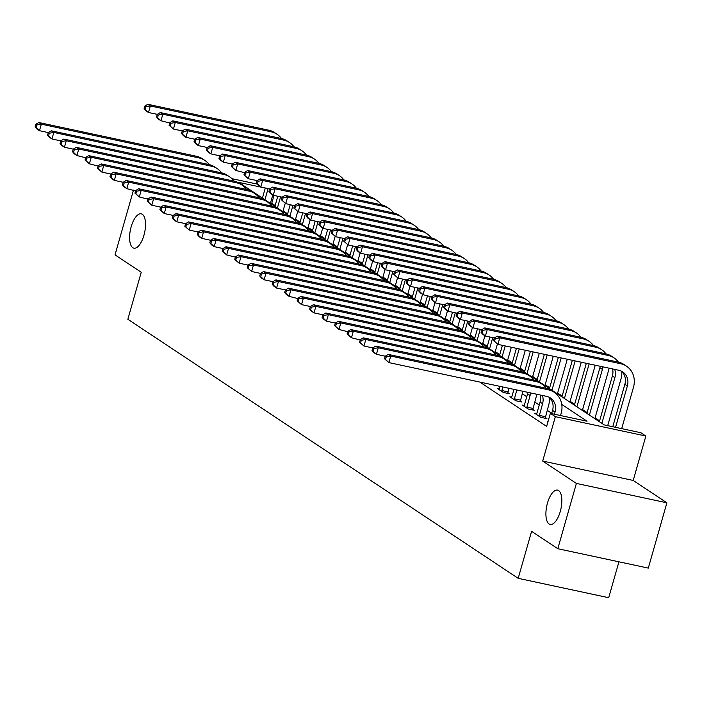 <?xml version="1.0" encoding="UTF-8"?>
<svg xmlns="http://www.w3.org/2000/svg" width="702" height="702" viewBox="0 0 702 702"><rect width="100%" height="100%" fill="white"/><g stroke="black" fill="none" stroke-linecap="round" stroke-linejoin="round"><path stroke-width="1.05" d="M547.481 503.053A17.568 7.231 102.1 0 1 557.546 490.119A17.568 7.231 102.1 0 1 560.257 511.53A17.568 7.231 102.1 0 1 550.192 524.473A17.568 7.231 102.1 0 1 547.481 503.053M131.169 226.764A17.568 7.231 102.1 0 1 141.234 213.829A17.568 7.231 102.1 0 1 143.945 235.249A17.568 7.231 102.1 0 1 133.88 248.183A17.568 7.231 102.1 0 1 131.169 226.764M265.286 188.057L238.777 182.388L604.168 424.885L640.865 432.739L645.849 436.047L555.343 416.672L550.359 413.355L587.048 421.218L561.767 404.44M633.204 480.449L542.699 461.065L576.395 483.424L557.8 548.718L648.306 568.093L666.9 502.807L633.204 480.449L645.849 436.047M618.936 561.811L608.704 597.709L518.199 578.334L127.852 319.27L141.234 272.262L115.031 254.87L133.485 190.093M275.14 205.554L271.744 203.299L273.982 195.446M599.605 420.884L595.077 417.883M587.126 412.6L582.599 409.599M574.648 404.317L570.121 401.316M562.162 396.033L557.634 393.032M549.684 387.758L545.156 384.749M537.206 379.475L532.678 376.465M524.727 371.191L520.2 368.19M512.249 362.908L507.721 359.907M499.771 354.624L495.243 351.623M487.285 346.349L482.765 343.339M474.806 338.066L470.279 335.056M462.328 329.782L457.801 326.781M449.85 321.498L445.322 318.497M437.372 313.215L432.844 310.214M424.894 304.931L420.366 301.93M412.416 296.656L407.888 293.647M399.929 288.373L395.41 285.363M387.451 280.089L382.923 277.088M374.973 271.806L370.445 268.805M362.495 263.522L357.967 260.521M350.017 255.247L345.489 252.237M337.539 246.964L333.011 243.954M325.061 238.68L320.533 235.679M312.574 230.396L308.055 227.395M300.096 222.113L295.568 219.112M287.618 213.829L283.09 210.828M576.395 483.424L666.9 502.807M271.744 203.299L270.481 203.027M479.799 382.055L546.639 426.412L550.359 413.355M551.719 413.294L547.191 410.293M539.241 405.01L534.713 402.009M526.763 396.735L522.235 393.725M499.306 388.908L497.358 388.487L503.343 392.462L509.459 393.769L507.836 392.69M511.784 397.192L509.836 396.77L515.83 400.745L521.937 402.053L520.314 400.974M527.93 392.365A13.724 12.346 123.6 0 1 527.597 393.804L524.28 405.44L522.314 405.054L528.308 409.029L534.424 410.337L532.792 409.257M540.25 395.007A13.724 12.346 123.6 0 1 540.075 402.088L536.758 413.724L534.792 413.329L540.786 417.313L546.902 418.62L545.27 417.541M547.964 421.762L547.27 421.612L547.885 422.025M542.699 461.065L555.343 416.672M134.837 190.382L135.583 190.883M147.315 198.666L148.061 199.157M159.793 206.95L160.539 207.441M557.8 548.718L531.589 531.326L518.199 578.334M231.95 178.677L257.178 184.082M48.315 132.59L39.47 130.695L36.969 129.036L35.1 126.895L36.1 127.562L36.846 124.947L35.846 124.28L35.1 126.895M35.846 124.28L38.829 122.508L196.481 156.265A20.586 18.524 -56.4 0 1 202.281 158.705L204.782 160.363A20.586 18.524 -56.4 0 1 209.161 164.593M38.829 122.508L41.33 124.166L198.982 157.924A20.586 18.524 -56.4 0 1 204.782 160.363M36.846 124.947L41.33 124.166L39.47 130.695L36.1 127.562M272.771 194.972L270.384 203.361M262.425 198.087L265.303 187.978M264.926 199.737L268.103 188.584M157.318 114.365L148.473 112.478L145.972 110.819L144.103 108.678L145.103 109.336L145.84 106.73L144.849 106.063L144.103 108.678M144.849 106.063L147.832 104.291L268.796 130.195A20.586 18.524 -56.4 0 1 274.596 132.625L277.088 134.284A20.586 18.524 -56.4 0 1 281.467 138.513M147.832 104.291L150.333 105.949L271.288 131.844A20.586 18.524 -56.4 0 1 277.088 134.284M145.84 106.73L150.333 105.949L148.473 112.478L145.103 109.336M60.793 140.874L51.948 138.978L49.456 137.32L47.578 135.179L48.578 135.837L49.324 133.231L48.324 132.564L47.578 135.179M48.324 132.564L51.316 130.791L208.959 164.549A20.586 18.524 -56.4 0 1 214.768 166.988L217.26 168.638A20.586 18.524 -56.4 0 1 221.639 172.876M51.316 130.791L53.808 132.45L211.46 166.207A20.586 18.524 -56.4 0 1 217.26 168.638M49.324 133.231L53.808 132.45L51.948 138.978L48.578 135.837M73.271 149.157L64.426 147.262L61.934 145.604L60.056 143.462L61.056 144.121L61.802 141.514L60.802 140.848L60.056 143.462M60.802 140.848L63.794 139.075L221.437 172.832A20.586 18.524 -56.4 0 1 227.246 175.263L229.738 176.922A20.586 18.524 -56.4 0 1 234.117 181.16M63.794 139.075L66.286 140.733L223.938 174.491A20.586 18.524 -56.4 0 1 229.738 176.922M61.802 141.514L66.286 140.733L64.426 147.262L61.056 144.121M88.75 155.633L91.242 157.292L248.894 191.049A20.586 18.524 -56.4 0 1 254.694 193.489L252.202 191.83A20.586 18.524 -56.4 0 0 246.402 189.4L88.75 155.633L85.758 157.415L85.021 160.021L86.013 160.688L86.758 158.073L76.904 155.537L74.412 153.887L72.534 151.737L73.534 152.404L74.28 149.789L73.28 149.131L72.534 151.737M73.28 149.131L76.272 147.359L233.924 181.116A20.586 18.524 -56.4 0 1 239.724 183.547L242.216 185.205A20.586 18.524 -56.4 0 1 246.595 189.443M76.272 147.359L78.764 149.008L236.416 182.774A20.586 18.524 -56.4 0 1 242.216 185.205M74.28 149.789L78.764 149.008L76.904 155.537L73.534 152.404M285.249 203.247L282.862 211.644M274.912 206.362L277.79 196.262M277.404 208.02L280.581 196.858M172.789 120.849L175.289 122.508L296.244 148.412A20.586 18.524 -56.4 0 1 302.053 150.842L299.552 149.193A20.586 18.524 -56.4 0 0 293.752 146.753L172.789 120.849L169.805 122.631L169.059 125.237L170.059 125.904L170.805 123.289L160.951 120.753L158.45 119.103L156.581 116.953L157.581 117.62L158.319 115.005L157.327 114.347L156.581 116.953M157.327 114.347L160.31 112.574L281.274 138.47A20.586 18.524 -56.4 0 1 287.074 140.909L289.575 142.567A20.586 18.524 -56.4 0 1 293.954 146.797M160.31 112.574L162.811 114.224L283.766 140.128A20.586 18.524 -56.4 0 1 289.575 142.567M158.319 115.005L162.811 114.224L160.951 120.753L157.581 117.62M297.727 211.53L295.34 219.928M287.39 214.645L290.268 204.545M289.882 216.304L293.059 205.142M182.274 130.932L173.429 129.036L169.059 125.237M302.053 150.842A20.586 18.524 -56.4 0 1 306.432 155.081M170.805 123.289L175.289 122.508L173.429 129.036L170.059 125.904M310.214 219.814L307.818 228.203M299.868 222.929L302.746 212.829M302.36 224.587L305.545 213.426M194.752 139.215L185.907 137.32L183.415 135.661L181.537 133.52L182.538 134.187L183.283 131.572L182.283 130.905L181.537 133.52M182.283 130.905L185.275 129.133L306.23 155.037A20.586 18.524 -56.4 0 1 312.03 157.467L314.531 159.126A20.586 18.524 -56.4 0 1 318.91 163.364M185.275 129.133L187.767 130.791L308.722 156.695A20.586 18.524 -56.4 0 1 314.531 159.126M183.283 131.572L187.767 130.791L185.907 137.32L182.538 134.187M101.228 163.917L103.729 165.575L261.372 199.333A20.586 18.524 -56.4 0 1 267.181 201.772L264.68 200.114A20.586 18.524 -56.4 0 0 258.88 197.674L101.228 163.917L98.245 165.698L97.499 168.304L98.499 168.971L99.236 166.356L89.382 163.82L85.021 160.021M254.694 193.489A20.586 18.524 -56.4 0 1 259.082 197.718M86.758 158.073L91.242 157.292L89.382 163.82L86.013 160.688M322.692 228.097L320.296 236.486M312.346 231.212L315.224 221.112M314.838 232.871L318.024 221.709M207.239 147.499L198.385 145.604L195.893 143.945L194.015 141.804L195.016 142.462L195.761 139.856L194.761 139.189L194.015 141.804M194.761 139.189L197.753 137.416L318.708 163.32A20.586 18.524 -56.4 0 1 324.517 165.751L327.009 167.409A20.586 18.524 -56.4 0 1 331.388 171.648M197.753 137.416L200.245 139.075L321.209 164.979A20.586 18.524 -56.4 0 1 327.009 167.409M195.761 139.856L200.245 139.075L198.385 145.604L195.016 142.462M110.714 173.999L101.869 172.104L97.499 168.304M267.181 201.772A20.586 18.524 -56.4 0 1 271.56 206.002M99.236 166.356L103.729 165.575L101.869 172.104L98.499 168.971M123.192 182.283L114.347 180.388L111.846 178.729L109.977 176.588L110.977 177.246L111.715 174.64L110.723 173.973L109.977 176.588M110.723 173.973L113.706 172.201L271.358 205.958A20.586 18.524 -56.4 0 1 277.158 208.397L279.659 210.056A20.586 18.524 -56.4 0 1 284.038 214.285M113.706 172.201L116.207 173.859L273.85 207.616A20.586 18.524 -56.4 0 1 279.659 210.056M111.715 174.64L116.207 173.859L114.347 180.388L110.977 177.246M138.671 188.768L141.163 190.426L298.815 224.184A20.586 18.524 -56.4 0 1 304.615 226.614L302.123 224.956A20.586 18.524 -56.4 0 0 296.314 222.525L138.671 188.768L135.679 190.54L134.933 193.155L135.934 193.813L136.679 191.198L126.825 188.671L124.324 187.013L122.455 184.872L123.455 185.53L124.201 182.924L123.201 182.257L122.455 184.872M123.201 182.257L126.184 180.484L283.836 214.242A20.586 18.524 -56.4 0 1 289.636 216.681L292.137 218.331A20.586 18.524 -56.4 0 1 296.516 222.569M126.184 180.484L128.685 182.143L286.337 215.9A20.586 18.524 -56.4 0 1 292.137 218.331M124.201 182.924L128.685 182.143L126.825 188.671L123.455 185.53M151.149 197.051L153.641 198.701L311.293 232.467A20.586 18.524 -56.4 0 1 317.093 234.898L314.601 233.239A20.586 18.524 -56.4 0 0 308.792 230.809L151.149 197.051L148.157 198.824L147.411 201.43L148.412 202.097L149.157 199.482L139.303 196.955L134.933 193.155M304.615 226.614A20.586 18.524 -56.4 0 1 308.994 230.853M136.679 191.198L141.163 190.426L139.303 196.955L135.934 193.813M160.626 207.125L151.781 205.23L147.411 201.43M317.093 234.898A20.586 18.524 -56.4 0 1 321.472 239.136M149.157 199.482L153.641 198.701L151.781 205.23L148.412 202.097M335.17 236.381L332.774 244.77M324.824 239.496L327.702 229.387M327.325 241.146L330.502 229.993M219.717 155.783L210.863 153.887L208.371 152.229L206.502 150.088L207.494 150.746L208.24 148.14L207.239 147.473L206.502 150.088M207.239 147.473L210.231 145.7L331.186 171.604A20.586 18.524 -56.4 0 1 336.995 174.035L339.487 175.693A20.586 18.524 -56.4 0 1 343.866 179.931M210.231 145.7L212.724 147.359L333.687 173.254A20.586 18.524 -56.4 0 1 339.487 175.693M208.24 148.14L212.724 147.359L210.863 153.887L207.494 150.746M347.648 244.656L345.261 253.053M337.302 247.771L340.18 237.671M339.803 249.429L342.98 238.268M235.188 162.267L237.688 163.917L358.643 189.821A20.586 18.524 -56.4 0 1 364.443 192.26L361.951 190.602A20.586 18.524 -56.4 0 0 356.151 188.162L235.188 162.267L232.204 164.04L231.458 166.646L232.459 167.313L233.196 164.698L232.204 164.04L223.35 162.162L220.849 160.512L218.98 158.371L219.972 159.029L220.718 156.414L219.717 155.756L218.98 158.371M219.717 155.756L222.709 153.984L343.664 179.879A20.586 18.524 -56.4 0 1 349.473 182.318L351.965 183.977A20.586 18.524 -56.4 0 1 356.344 188.206M222.709 153.984L225.21 155.633L346.165 181.537A20.586 18.524 -56.4 0 1 351.965 183.977M220.718 156.414L225.21 155.633L223.35 162.162L219.972 159.029M360.126 252.939L357.739 261.337M349.78 256.055L352.658 245.954M352.281 257.713L355.458 246.551M247.666 170.542L250.166 172.201L371.121 198.104A20.586 18.524 -56.4 0 1 376.93 200.535L374.429 198.885A20.586 18.524 -56.4 0 0 368.629 196.446L247.666 170.542L244.682 172.323L243.936 174.93L244.937 175.597L245.682 172.982L235.828 170.446L231.458 166.646M364.443 192.26A20.586 18.524 -56.4 0 1 368.831 196.49M233.196 164.698L237.688 163.917L235.828 170.446L232.459 167.313M372.604 261.223L370.217 269.621M362.267 264.338L365.145 254.238M364.759 265.997L367.936 254.835M257.151 180.625L248.306 178.729L243.936 174.93M376.93 200.535A20.586 18.524 -56.4 0 1 381.309 204.773M245.682 172.982L250.166 172.201L248.306 178.729L244.937 175.597M385.082 269.507L382.695 277.895M374.745 272.622L377.623 262.522M377.237 274.28L380.414 263.118M269.629 188.908L260.784 187.013L258.292 185.354L256.414 183.213L257.415 183.871L258.16 181.265L257.16 180.598L256.414 183.213M257.16 180.598L260.152 178.826L381.107 204.73A20.586 18.524 -56.4 0 1 386.907 207.16L389.408 208.819A20.586 18.524 -56.4 0 1 393.787 213.057M260.152 178.826L262.645 180.484L383.599 206.388A20.586 18.524 -56.4 0 1 389.408 208.819M258.16 181.265L262.645 180.484L260.784 187.013L257.415 183.871M173.113 215.409L164.259 213.513L159.889 209.714L160.89 210.381L161.635 207.766L160.635 207.108L159.889 209.714M160.635 207.108L163.627 205.326L321.279 239.092A20.586 18.524 -56.4 0 1 327.079 241.523L329.571 243.182A20.586 18.524 -56.4 0 1 333.95 247.411M163.627 205.326L166.12 206.985L323.771 240.742A20.586 18.524 -56.4 0 1 329.571 243.182M161.635 207.766L166.12 206.985L164.259 213.513L160.89 210.381M397.569 277.79L395.173 286.179M387.223 280.905L390.101 270.796M389.715 282.555L392.901 271.402M285.109 195.393L287.601 197.051L408.564 222.946A20.586 18.524 -56.4 0 1 414.364 225.386L411.872 223.727A20.586 18.524 -56.4 0 0 406.063 221.297L285.109 195.393L282.116 197.165L281.37 199.78L282.371 200.439L283.117 197.832L282.116 197.165L273.262 195.296L270.77 193.638L268.892 191.497L269.893 192.155L270.639 189.549L269.638 188.882L268.892 191.497M269.638 188.882L272.63 187.109L393.585 213.013A20.586 18.524 -56.4 0 1 399.385 215.444L401.886 217.102A20.586 18.524 -56.4 0 1 406.265 221.341M272.63 187.109L275.123 188.768L396.077 214.672A20.586 18.524 -56.4 0 1 401.886 217.102M270.639 189.549L275.123 188.768L273.262 195.296L269.893 192.155M188.584 221.893L191.084 223.552L348.727 257.309A20.586 18.524 -56.4 0 1 354.536 259.74L352.035 258.09A20.586 18.524 -56.4 0 0 346.235 255.651L188.584 221.893L185.6 223.666L184.854 226.281L185.855 226.939L186.592 224.333L185.6 223.666L176.746 221.797L174.245 220.138L172.376 217.997L173.368 218.664L174.114 216.049L173.113 215.382L172.376 217.997M173.113 215.382L176.105 213.61L333.757 247.367A20.586 18.524 -56.4 0 1 339.557 249.807L342.058 251.465A20.586 18.524 -56.4 0 1 346.437 255.695M176.105 213.61L178.598 215.268L336.249 249.026A20.586 18.524 -56.4 0 1 342.058 251.465M174.114 216.049L178.598 215.268L176.746 221.797L173.368 218.664M410.047 286.074L407.651 294.463M399.701 289.189L402.579 279.08M402.193 290.839L405.379 279.686M297.587 203.677L300.079 205.326L421.042 231.23A20.586 18.524 -56.4 0 1 426.842 233.669L424.35 232.011A20.586 18.524 -56.4 0 0 418.541 229.572L297.587 203.677L294.594 205.449L293.857 208.055L294.849 208.722L295.595 206.107L285.74 203.58L281.37 199.78M414.364 225.386A20.586 18.524 -56.4 0 1 418.743 229.615M283.117 197.832L287.601 197.051L285.74 203.58L282.371 200.439M198.069 231.976L189.224 230.08L184.854 226.281M354.536 259.74A20.586 18.524 -56.4 0 1 358.915 263.978M186.592 224.333L191.084 223.552L189.224 230.08L185.855 226.939M422.525 294.349L420.129 302.746M412.179 297.464L415.057 287.364M414.68 299.122L417.857 287.96M307.072 213.75L298.218 211.855L293.857 208.055M426.842 233.669A20.586 18.524 -56.4 0 1 431.221 237.899M295.595 206.107L300.079 205.326L298.218 211.855L294.849 208.722M210.547 240.26L201.702 238.364L199.201 236.706L197.332 234.565L198.333 235.223L199.07 232.616L198.078 231.95L197.332 234.565M198.078 231.95L201.062 230.177L358.713 263.934A20.586 18.524 -56.4 0 1 364.513 266.365L367.014 268.024A20.586 18.524 -56.4 0 1 371.393 272.262M201.062 230.177L203.562 231.835L361.205 265.593A20.586 18.524 -56.4 0 1 367.014 268.024M199.07 232.616L203.562 231.835L201.702 238.364L198.333 235.223M435.003 302.632L432.616 311.03M424.657 305.747L427.536 295.647M427.158 307.406L430.335 296.244M319.55 222.034L310.705 220.138L308.204 218.48L306.335 216.339L307.327 217.006L308.073 214.391L307.072 213.733L306.335 216.339M307.072 213.733L310.065 211.951L431.019 237.855A20.586 18.524 -56.4 0 1 436.828 240.295L439.32 241.944A20.586 18.524 -56.4 0 1 443.699 246.183M310.065 211.951L312.565 213.61L433.52 239.514A20.586 18.524 -56.4 0 1 439.32 241.944M308.073 214.391L312.565 213.61L310.705 220.138L307.327 217.006M223.025 248.534L214.18 246.639L211.688 244.989L209.81 242.839L210.811 243.506L211.556 240.891L210.556 240.233L209.81 242.839M210.556 240.233L213.54 238.461L371.191 272.218A20.586 18.524 -56.4 0 1 377 274.649L379.492 276.307A20.586 18.524 -56.4 0 1 383.871 280.546M213.54 238.461L216.04 240.11L373.692 273.877A20.586 18.524 -56.4 0 1 379.492 276.307M211.556 240.891L216.04 240.11L214.18 246.639L210.811 243.506M447.481 310.916L445.094 319.305M437.135 314.031L440.014 303.931M439.636 315.689L442.813 304.528M335.021 228.519L337.522 230.177L458.476 256.081A20.586 18.524 -56.4 0 1 464.285 258.512L461.784 256.853A20.586 18.524 -56.4 0 0 455.984 254.422L335.021 228.519L332.037 230.291L331.291 232.906L332.292 233.564L333.038 230.958L332.037 230.291L323.183 228.422L320.682 226.764L318.813 224.622L319.814 225.289L320.551 222.674L319.559 222.007L318.813 224.622M319.559 222.007L322.543 220.235L443.506 246.139A20.586 18.524 -56.4 0 1 449.306 248.569L451.798 250.228A20.586 18.524 -56.4 0 1 456.186 254.466M322.543 220.235L325.044 221.893L445.998 247.797A20.586 18.524 -56.4 0 1 451.798 250.228M320.551 222.674L325.044 221.893L323.183 228.422L319.814 225.289M238.505 255.019L240.997 256.678L398.648 290.435A20.586 18.524 -56.4 0 1 404.449 292.874L401.956 291.216A20.586 18.524 -56.4 0 0 396.147 288.776L238.505 255.019L235.512 256.8L234.766 259.407L235.767 260.073L236.513 257.458L226.658 254.923L222.288 251.123L223.289 251.79L224.035 249.175L223.034 248.517L222.288 251.123M223.034 248.517L226.026 246.735L383.669 280.502A20.586 18.524 -56.4 0 1 389.478 282.932L391.97 284.591A20.586 18.524 -56.4 0 1 396.349 288.82M226.026 246.735L228.519 248.394L386.17 282.151A20.586 18.524 -56.4 0 1 391.97 284.591M224.035 249.175L228.519 248.394L226.658 254.923L223.289 251.79M459.959 319.199L457.572 327.588M449.622 322.315L452.5 312.214M452.114 323.973L455.291 312.811M347.508 236.802L350 238.461L470.954 264.356A20.586 18.524 -56.4 0 1 476.763 266.795L474.262 265.137A20.586 18.524 -56.4 0 0 468.462 262.706L347.508 236.802L344.515 238.575L343.769 241.19L344.77 241.848L345.516 239.242L344.515 238.575L335.661 236.706L331.291 232.906M464.285 258.512A20.586 18.524 -56.4 0 1 468.664 262.75M333.038 230.958L337.522 230.177L335.661 236.706L332.292 233.564M250.983 263.303L253.475 264.961L411.126 298.719A20.586 18.524 -56.4 0 1 416.927 301.158L414.434 299.5A20.586 18.524 -56.4 0 0 408.634 297.06L250.983 263.303L247.99 265.075L247.244 267.69L248.245 268.348L248.991 265.742L247.99 265.075L239.136 263.206L234.766 259.407M404.449 292.874A20.586 18.524 -56.4 0 1 408.827 297.104M236.513 257.458L240.997 256.678L239.136 263.206L235.767 260.073M260.468 273.385L251.614 271.49L247.244 267.69M416.927 301.158A20.586 18.524 -56.4 0 1 421.305 305.388M248.991 265.742L253.475 264.961L251.614 271.49L248.245 268.348M272.946 281.669L264.101 279.773L261.6 278.115L259.731 275.974L260.723 276.632L261.469 274.026L260.468 273.359L259.731 275.974M260.468 273.359L263.461 271.586L421.112 305.344A20.586 18.524 -56.4 0 1 426.913 307.783L429.413 309.433A20.586 18.524 -56.4 0 1 433.792 313.671M263.461 271.586L265.953 273.245L423.604 307.002A20.586 18.524 -56.4 0 1 429.413 309.433M261.469 274.026L265.953 273.245L264.101 279.773L260.723 276.632M285.424 289.944L276.579 288.057L274.078 286.398L272.209 284.257L273.21 284.915L273.947 282.301L272.955 281.642L272.209 284.257M272.955 281.642L275.939 279.87L433.59 313.627A20.586 18.524 -56.4 0 1 439.391 316.058L441.891 317.716A20.586 18.524 -56.4 0 1 446.27 321.955M275.939 279.87L278.44 281.528L436.082 315.286A20.586 18.524 -56.4 0 1 441.891 317.716M273.947 282.301L278.44 281.528L276.579 288.057L273.21 284.915M300.895 296.428L303.396 298.087L461.047 331.844A20.586 18.524 -56.4 0 1 466.848 334.284L464.355 332.625A20.586 18.524 -56.4 0 0 458.546 330.194L300.895 296.428L297.911 298.21L297.165 300.816L298.166 301.483L298.912 298.868L289.057 296.332L286.556 294.682L284.687 292.532L285.688 293.199L286.425 290.584L285.433 289.926L284.687 292.532M285.433 289.926L288.417 288.153L446.068 321.911A20.586 18.524 -56.4 0 1 451.869 324.342L454.369 326A20.586 18.524 -56.4 0 1 458.748 330.238M288.417 288.153L290.918 289.803L448.56 323.569A20.586 18.524 -56.4 0 1 454.369 326M286.425 290.584L290.918 289.803L289.057 296.332L285.688 293.199M310.381 306.511L301.535 304.615L297.165 300.816M466.848 334.284A20.586 18.524 -56.4 0 1 471.226 338.513M298.912 298.868L303.396 298.087L301.535 304.615L298.166 301.483M322.859 314.794L314.013 312.899L311.521 311.24L309.643 309.099L310.644 309.766L311.39 307.151L310.389 306.484L309.643 309.099M310.389 306.484L313.382 304.712L471.024 338.469A20.586 18.524 -56.4 0 1 476.833 340.909L479.326 342.567A20.586 18.524 -56.4 0 1 483.704 346.797M313.382 304.712L315.874 306.37L473.525 340.128A20.586 18.524 -56.4 0 1 479.326 342.567M311.39 307.151L315.874 306.37L314.013 312.899L310.644 309.766M335.345 323.078L326.491 321.183L323.999 319.524L322.121 317.383L323.122 318.041L323.868 315.435L322.867 314.768L322.121 317.383M322.867 314.768L325.86 312.995L483.502 346.753A20.586 18.524 -56.4 0 1 489.312 349.192L491.804 350.842A20.586 18.524 -56.4 0 1 496.182 355.08M325.86 312.995L328.352 314.654L486.003 348.411A20.586 18.524 -56.4 0 1 491.804 350.842M323.868 315.435L328.352 314.654L326.491 321.183L323.122 318.041M501.719 391.383L502.825 386.986M498.982 389.566L500.035 386.39M508.941 388.303L507.748 393.41M350.816 329.563L353.308 331.212L510.959 364.979A20.586 18.524 -56.4 0 1 516.769 367.409L514.268 365.751A20.586 18.524 -56.4 0 0 508.467 363.32L350.816 329.563L347.823 331.335L347.086 333.941L348.078 334.608L348.824 331.993L338.969 329.466L334.608 325.667L335.6 326.325L336.346 323.719L335.345 323.052L334.608 325.667M335.345 323.052L338.338 321.279L495.989 355.036A20.586 18.524 -56.4 0 1 501.79 357.467L504.282 359.126A20.586 18.524 -56.4 0 1 508.669 363.364M338.338 321.279L340.83 322.938L498.481 356.695A20.586 18.524 -56.4 0 1 504.282 359.126M336.346 323.719L340.83 322.938L338.969 329.466L335.6 326.325M501.816 390.531L507.932 391.848M514.197 399.666L516.812 389.987M511.468 397.85L514.013 389.382M522.929 391.295L520.226 401.684M363.294 337.837L365.795 339.496L523.438 373.253A20.586 18.524 -56.4 0 1 529.247 375.693L526.746 374.034A20.586 18.524 -56.4 0 0 520.945 371.604L363.294 337.837L360.31 339.619L359.564 342.225L360.565 342.892L361.302 340.277L351.456 337.741L347.086 333.941M516.769 367.409A20.586 18.524 -56.4 0 1 521.147 371.648M348.824 331.993L353.308 331.212L351.456 337.741L348.078 334.608M514.294 398.815L520.41 400.131M526.676 407.95L530.089 395.463A13.724 12.346 123.6 0 0 530.572 392.936M524.28 405.44L523.946 406.133M536.767 394.261A20.586 18.524 -56.4 0 1 536.205 396.77L532.704 409.968M372.78 347.92L363.934 346.025L359.564 342.225M529.247 375.693A20.586 18.524 -56.4 0 1 533.625 379.922M361.302 340.277L365.795 339.496L363.934 346.025L360.565 342.892M526.781 407.099L532.888 408.406M539.154 416.225L542.567 403.747A13.724 12.346 123.6 0 0 542.383 395.463M536.758 413.724L536.425 414.417M549.447 397.543A20.586 18.524 -56.4 0 1 548.683 405.054L545.191 418.252M385.258 356.204L376.412 354.308L373.912 352.65L372.042 350.509L373.043 351.175L373.78 348.561L372.788 347.902L372.042 350.509M372.788 347.902L375.772 346.121L533.423 379.879A20.586 18.524 -56.4 0 1 539.224 382.318L541.725 383.976A20.586 18.524 -56.4 0 1 546.103 388.206M375.772 346.121L378.273 347.78L535.916 381.537A20.586 18.524 -56.4 0 1 541.725 383.976M373.78 348.561L378.273 347.78L376.412 354.308L373.043 351.175M539.259 415.382L545.375 416.69M554.422 414.233L555.054 412.03A13.724 12.346 123.6 0 0 550.412 397.973A13.724 12.346 123.6 0 0 546.542 396.349L388.89 362.592L384.52 358.792L385.521 359.45L386.267 356.844L385.266 356.177L384.52 358.792M551.623 413.627L552.553 410.372A13.724 12.346 123.6 0 0 549.104 397.227M385.266 356.177L388.25 354.405L390.751 356.063L548.402 389.821A20.586 18.524 -56.4 0 1 554.203 392.26A20.586 18.524 -56.4 0 1 561.161 413.338L560.538 415.54M388.25 354.405L545.902 388.162A20.586 18.524 -56.4 0 1 551.711 390.602L554.203 392.26M386.267 356.844L390.751 356.063L388.89 362.592L385.521 359.45M472.437 327.483L470.05 335.872M462.1 330.598L464.978 320.489M464.592 332.248L467.769 321.095M356.985 246.885L348.139 244.989L343.769 241.19M476.763 266.795A20.586 18.524 -56.4 0 1 481.142 271.033M345.516 239.242L350 238.461L348.139 244.989L344.77 241.848M484.924 335.758L482.528 344.155M474.578 338.873L477.457 328.773M477.07 340.531L480.256 329.37M369.463 255.159L360.617 253.264L358.125 251.614L356.247 249.473L357.248 250.131L357.994 247.516L356.993 246.858L356.247 249.473M356.993 246.858L359.986 245.086L480.94 270.981A20.586 18.524 -56.4 0 1 486.74 273.42L489.241 275.079A20.586 18.524 -56.4 0 1 493.62 279.308M359.986 245.086L362.478 246.735L483.432 272.639A20.586 18.524 -56.4 0 1 489.241 275.079M357.994 247.516L362.478 246.735L360.617 253.264L357.248 250.131M497.402 344.041L495.007 352.439M487.056 347.157L489.935 337.057M489.557 348.815L492.734 337.653M384.942 261.644L387.434 263.303L508.397 289.206A20.586 18.524 -56.4 0 1 514.197 291.637L511.705 289.987A20.586 18.524 -56.4 0 0 505.896 287.548L384.942 261.644L381.949 263.425L381.212 266.032L382.204 266.699L382.95 264.084L373.095 261.548L370.603 259.898L368.725 257.748L369.726 258.415L370.472 255.8L369.471 255.142L368.725 257.748M369.471 255.142L372.464 253.369L493.418 279.264A20.586 18.524 -56.4 0 1 499.227 281.704L501.719 283.362A20.586 18.524 -56.4 0 1 506.098 287.592M372.464 253.369L374.956 255.019L495.919 280.923A20.586 18.524 -56.4 0 1 501.719 283.362M370.472 255.8L374.956 255.019L373.095 261.548L369.726 258.415M511.328 347.244L507.485 360.723M499.534 355.44L502.413 345.34M502.035 357.099L505.212 345.937M397.42 269.928L399.921 271.586L520.875 297.49A20.586 18.524 -56.4 0 1 526.676 299.921L524.183 298.262A20.586 18.524 -56.4 0 0 518.383 295.832L397.42 269.928L394.427 271.7L393.69 274.315L394.682 274.973L395.428 272.367L394.427 271.7L385.573 269.831L381.212 266.032M514.197 291.637A20.586 18.524 -56.4 0 1 518.576 295.875M382.95 264.084L387.434 263.303L385.573 269.831L382.204 266.699M525.315 350.245L519.971 368.998M512.012 363.724L516.4 348.332M514.513 365.382L519.199 348.929M406.906 280.01L398.06 278.115L393.69 274.315M526.676 299.921A20.586 18.524 -56.4 0 1 531.054 304.159M395.428 272.367L399.921 271.586L398.06 278.115L394.682 274.973M539.294 353.238L532.449 377.281M524.499 372.007L530.387 351.325M526.991 373.657L533.178 351.93M419.384 288.294L410.538 286.398L408.037 284.74L406.168 282.599L407.169 283.257L407.906 280.651L406.914 279.984L406.168 282.599M406.914 279.984L409.898 278.211L530.861 304.115A20.586 18.524 -56.4 0 1 536.661 306.546L539.154 308.204A20.586 18.524 -56.4 0 1 543.541 312.443M409.898 278.211L412.399 279.87L533.353 305.774A20.586 18.524 -56.4 0 1 539.154 308.204M407.906 280.651L412.399 279.87L410.538 286.398L407.169 283.257M553.281 356.23L544.928 385.565M536.977 380.291L544.366 354.326M539.469 381.941L547.165 354.922M434.863 294.779L437.355 296.428L558.309 322.332A20.586 18.524 -56.4 0 1 564.118 324.772L561.618 323.113A20.586 18.524 -56.4 0 0 555.817 320.674L434.863 294.779L431.87 296.551L431.125 299.157L432.125 299.824L432.871 297.209L423.016 294.682L420.516 293.024L418.646 290.882L419.647 291.541L420.393 288.934L419.392 288.268L418.646 290.882M419.392 288.268L422.376 286.495L543.339 312.399A20.586 18.524 -56.4 0 1 549.139 314.829L551.64 316.488A20.586 18.524 -56.4 0 1 556.019 320.717M422.376 286.495L424.877 288.153L545.831 314.048A20.586 18.524 -56.4 0 1 551.64 316.488M420.393 288.934L424.877 288.153L423.016 294.682L419.647 291.541M567.269 359.231L557.406 393.848M549.455 388.566L558.353 357.318M551.947 390.224L561.152 357.915M444.34 304.852L435.494 302.957L431.125 299.157M564.118 324.772A20.586 18.524 -56.4 0 1 568.497 329.001M432.871 297.209L437.355 296.428L435.494 302.957L432.125 299.824M581.256 362.223L569.884 402.132M561.933 396.849L572.341 360.31M564.426 398.508L575.14 360.916M456.818 313.136L447.973 311.24L445.48 309.582L443.603 307.441L444.603 308.108L445.349 305.493L444.348 304.835L443.603 307.441M444.348 304.835L447.341 303.053L568.295 328.957A20.586 18.524 -56.4 0 1 574.096 331.397L576.596 333.046A20.586 18.524 -56.4 0 1 580.975 337.285M447.341 303.053L449.833 304.712L570.796 330.616A20.586 18.524 -56.4 0 1 576.596 333.046M445.349 305.493L449.833 304.712L447.973 311.24L444.603 308.108M595.235 365.215L582.362 410.407M574.411 405.133L586.328 363.311M576.912 406.791L589.127 363.908M469.305 321.419L460.451 319.524L457.958 317.866L456.081 315.724L457.081 316.391L457.827 313.776L456.827 313.11L456.081 315.724M456.827 313.11L459.819 311.337L580.773 337.241A20.586 18.524 -56.4 0 1 586.582 339.671L589.075 341.33A20.586 18.524 -56.4 0 1 593.453 345.568M459.819 311.337L462.311 312.995L583.274 338.899A20.586 18.524 -56.4 0 1 589.075 341.33M457.827 313.776L462.311 312.995L460.451 319.524L457.081 316.391M609.073 368.181A20.586 18.524 -56.4 0 1 608.52 370.691L594.848 418.69M586.89 413.417L599.903 367.725A13.724 12.346 123.6 0 0 600.236 366.286M589.39 415.075L602.404 369.384A13.724 12.346 123.6 0 0 602.886 366.856M481.783 329.703L472.929 327.808L470.437 326.149L468.567 324.008L469.559 324.666L470.305 322.06L469.305 321.393L468.567 324.008M469.305 321.393L472.297 319.621L593.251 345.524A20.586 18.524 -56.4 0 1 599.06 347.955L601.553 349.614A20.586 18.524 -56.4 0 1 605.931 353.852M472.297 319.621L474.789 321.279L595.752 347.183A20.586 18.524 -56.4 0 1 601.553 349.614M470.305 322.06L474.789 321.279L472.929 327.808L469.559 324.666M621.761 371.472A20.586 18.524 -56.4 0 1 620.998 378.975L607.704 425.64M599.368 421.7L612.381 376.009A13.724 12.346 123.6 0 0 612.556 368.927M601.868 423.35L614.882 377.667A13.724 12.346 123.6 0 0 614.698 369.384M497.253 336.188L499.754 337.837L620.708 363.741A20.586 18.524 -56.4 0 1 626.509 366.181L624.017 364.522A20.586 18.524 -56.4 0 0 618.216 362.083L497.253 336.188L494.269 337.96L493.524 340.575L494.524 341.233L495.261 338.618L494.269 337.96L485.415 336.091L482.915 334.433L481.046 332.292L482.046 332.95L482.783 330.344L481.791 329.677L481.046 332.292M481.791 329.677L484.775 327.904L605.738 353.808A20.586 18.524 -56.4 0 1 611.539 356.239L614.031 357.897A20.586 18.524 -56.4 0 1 618.409 362.135M484.775 327.904L487.276 329.563L608.23 355.458A20.586 18.524 -56.4 0 1 614.031 357.897M482.783 330.344L487.276 329.563L485.415 336.091L482.046 332.95M626.509 366.181A20.586 18.524 -56.4 0 1 633.476 387.258L621.691 428.632M612.776 426.728L624.868 384.292A13.724 12.346 123.6 0 0 621.41 371.147M615.575 427.325L627.36 385.951A13.724 12.346 123.6 0 0 622.718 371.893A13.724 12.346 123.6 0 0 618.848 370.27L497.893 344.366L493.524 340.575M495.261 338.618L499.754 337.837L497.893 344.366L494.524 341.233M196.481 156.265L198.982 157.924M268.796 130.195L271.288 131.844M208.959 164.549L211.46 166.207M221.437 172.832L223.938 174.491M233.924 181.116L236.416 182.774M281.274 138.47L283.766 140.128M293.752 146.753L296.244 148.412M306.23 155.037L308.722 156.695M246.402 189.4L248.894 191.049M318.708 163.32L321.209 164.979M258.88 197.674L261.372 199.333M271.358 205.958L273.85 207.616M283.836 214.242L286.337 215.9M296.314 222.525L298.815 224.184M308.792 230.809L311.293 232.467M331.186 171.604L333.687 173.254M343.664 179.879L346.165 181.537M356.151 188.162L358.643 189.821M368.629 196.446L371.121 198.104M381.107 204.73L383.599 206.388M321.279 239.092L323.771 240.742M393.585 213.013L396.077 214.672M333.757 247.367L336.249 249.026M406.063 221.297L408.564 222.946M346.235 255.651L348.727 257.309M418.541 229.572L421.042 231.23M358.713 263.934L361.205 265.593M431.019 237.855L433.52 239.514M371.191 272.218L373.692 273.877M443.506 246.139L445.998 247.797M383.669 280.502L386.17 282.151M455.984 254.422L458.476 256.081M396.147 288.776L398.648 290.435M408.634 297.06L411.126 298.719M421.112 305.344L423.604 307.002M433.59 313.627L436.082 315.286M446.068 321.911L448.56 323.569M458.546 330.194L461.047 331.844M471.024 338.469L473.525 340.128M483.502 346.753L486.003 348.411M495.989 355.036L498.481 356.695M508.467 363.32L510.959 364.979M527.597 393.804L530.089 395.463M520.945 371.604L523.438 373.253M540.075 402.088L542.567 403.747M533.423 379.879L535.916 381.537M552.553 410.372L555.054 412.03M545.902 388.162L548.402 389.821M468.462 262.706L470.954 264.356M480.94 270.981L483.432 272.639M493.418 279.264L495.919 280.923M505.896 287.548L508.397 289.206M518.383 295.832L520.875 297.49M530.861 304.115L533.353 305.774M543.339 312.399L545.831 314.048M555.817 320.674L558.309 322.332M568.295 328.957L570.796 330.616M580.773 337.241L583.274 338.899M599.903 367.725L602.404 369.384M593.251 345.524L595.752 347.183M612.381 376.009L614.882 377.667M605.738 353.808L608.23 355.458M624.868 384.292L627.36 385.951M618.216 362.083L620.708 363.741"/></g></svg>
